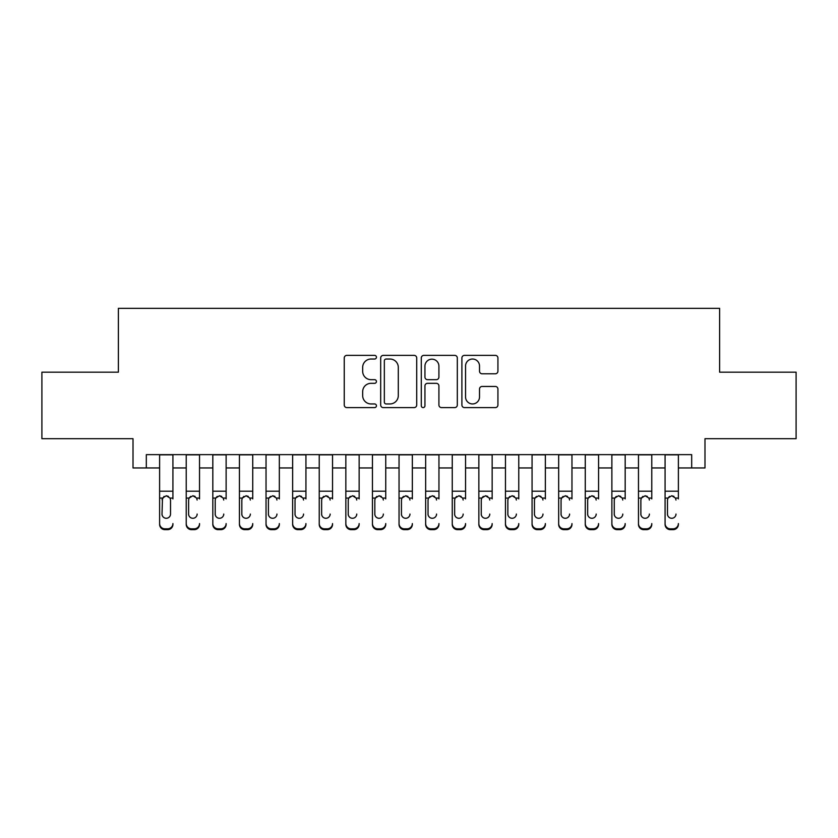 <?xml version="1.0" encoding="UTF-8"?>
<svg xmlns="http://www.w3.org/2000/svg" width="838" height="838" viewBox="0 0 838 838"><rect width="100%" height="100%" fill="white"/><g stroke="black" fill="none" stroke-linecap="round" stroke-linejoin="round"><path stroke-width="1.26" d="M376.44 357.208A1.833 1.833 0 0 0 374.607 355.375L346.859 355.375A2.608 2.608 0 0 0 344.25 357.983L344.25 404.995A2.608 2.608 0 0 0 346.859 407.603L374.607 407.603A1.833 1.833 0 0 0 376.44 405.77A1.833 1.833 0 0 0 374.607 403.947L371.014 403.947A8.359 8.359 0 0 1 362.665 395.588L362.665 391.671A8.359 8.359 0 0 1 371.014 383.322L374.607 383.322A1.833 1.833 0 0 0 376.44 381.489A1.833 1.833 0 0 0 374.607 379.666L371.014 379.666A8.359 8.359 0 0 1 362.665 371.307L362.665 367.39A8.359 8.359 0 0 1 371.014 359.031L374.607 359.031A1.833 1.833 0 0 0 376.44 357.208M495.31 373.79A2.608 2.608 0 0 0 497.929 371.171L497.929 357.983A2.608 2.608 0 0 0 495.31 355.375L464.503 355.375A2.608 2.608 0 0 0 461.895 357.983L461.895 404.995A2.608 2.608 0 0 0 464.503 407.603L495.31 407.603A2.608 2.608 0 0 0 497.929 404.995L497.929 389.062A2.608 2.608 0 0 0 495.31 386.454L482.133 386.454A2.608 2.608 0 0 0 479.514 389.062L479.514 396.961A6.987 6.987 0 0 1 472.527 403.947A6.987 6.987 0 0 1 465.551 396.961L465.551 366.017A6.987 6.987 0 0 1 472.527 359.031A6.987 6.987 0 0 1 479.514 366.017L479.514 371.171A2.608 2.608 0 0 0 482.133 373.79L495.31 373.79M146.315 467.95L146.315 454.646L691.685 454.646L691.685 467.95L704.988 467.95L704.988 438.683L796.1 438.683L796.1 372.177L719.612 372.177L719.612 308.332L118.388 308.332L118.388 372.177L41.9 372.177L41.9 438.683L133.012 438.683L133.012 467.95L159.618 467.95M416.716 357.983A2.608 2.608 0 0 0 414.108 355.375L383.291 355.375A2.608 2.608 0 0 0 380.682 357.983L380.682 404.995A2.608 2.608 0 0 0 383.291 407.603L414.108 407.603A2.608 2.608 0 0 0 416.716 404.995L416.716 357.983M423.892 355.375L454.709 355.375A2.608 2.608 0 0 1 457.318 357.983L457.318 404.995A2.608 2.608 0 0 1 454.709 407.603L441.521 407.603A2.608 2.608 0 0 1 438.913 404.995L438.913 385.93A2.608 2.608 0 0 0 436.305 383.322L427.548 383.322A2.608 2.608 0 0 0 424.939 385.93L424.939 405.77A1.833 1.833 0 0 1 423.117 407.603A1.833 1.833 0 0 1 421.284 405.77L421.284 357.983A2.608 2.608 0 0 1 423.892 355.375M172.921 467.95L186.225 467.95M199.528 467.95L212.821 467.95M226.124 467.95L239.427 467.95M252.73 467.95L266.034 467.95M279.337 467.95L292.64 467.95M305.933 467.95L319.236 467.95M332.539 467.95L345.843 467.95M359.146 467.95L372.449 467.95M385.742 467.95L399.045 467.95M412.348 467.95L425.652 467.95M438.955 467.95L452.258 467.95M465.551 467.95L478.854 467.95M492.157 467.95L505.461 467.95M518.764 467.95L532.067 467.95M545.36 467.95L558.663 467.95M571.966 467.95L585.27 467.95M598.573 467.95L611.876 467.95M625.179 467.95L638.472 467.95M651.775 467.95L665.079 467.95M678.382 467.95L691.685 467.95M386.161 359.031A1.833 1.833 0 0 0 384.338 360.864L384.338 402.114A1.833 1.833 0 0 0 386.161 403.947L389.953 403.947A8.359 8.359 0 0 0 398.301 395.588L398.301 367.39A8.359 8.359 0 0 0 389.953 359.031L386.161 359.031M438.913 366.143A6.987 6.987 0 0 0 431.926 359.167A6.987 6.987 0 0 0 424.939 366.143L424.939 377.048A2.608 2.608 0 0 0 427.548 379.666L436.305 379.666A2.608 2.608 0 0 0 438.913 377.048L438.913 366.143M159.618 498.914L159.618 523.561A5.321 5.279 -0 0 0 164.939 528.83L167.6 528.83A5.321 5.279 -0 0 0 172.921 523.561L172.921 524.389A5.321 5.279 180 0 1 167.6 529.668L167.6 528.83M172.921 498.914L172.921 454.646M170.523 514.05L170.523 500.045L170.523 514.05A4.253 4.221 180 0 1 166.27 518.282A4.253 4.221 180 0 0 170.523 514.05M162.017 514.888L162.017 514.05A4.253 4.221 180 0 0 166.27 518.282M164.049 496.389L162.017 499.71M168.49 496.389L166.27 495.761L170.051 498.086L170.523 500.045M159.618 454.646L159.618 524.389A5.321 5.279 180 0 0 164.939 529.668L167.6 529.668M159.618 498.086L162.488 498.086L162.017 514.05M162.488 498.086L166.27 495.761M186.225 454.646L186.225 523.561A5.321 5.279 -0 0 0 191.546 528.83L194.207 528.83A5.321 5.279 -0 0 0 199.528 523.561L199.528 524.389A5.321 5.279 180 0 1 194.207 529.668L194.207 528.83M199.528 498.914L199.528 454.646M197.129 514.888L197.129 514.05A4.253 4.221 180 0 1 192.876 518.282A4.253 4.221 180 0 0 197.129 514.05M188.613 514.888L188.613 514.05A4.253 4.221 180 0 0 192.876 518.282A4.253 4.221 180 0 1 188.613 514.05L188.613 499.71M190.655 496.389L189.084 498.086L188.613 500.045L189.084 498.086L192.876 495.761L196.658 498.086L197.129 500.045M195.097 496.389L192.876 495.761M212.821 454.646L212.821 523.561A5.321 5.279 -0 0 0 218.142 528.83L220.803 528.83A5.321 5.279 -0 0 0 226.124 523.561L226.124 524.389A5.321 5.279 180 0 1 220.803 529.668L220.803 528.83M226.124 498.914L226.124 454.646M223.736 514.888L223.736 514.05A4.253 4.221 180 0 1 219.472 518.282A4.253 4.221 180 0 0 223.736 514.05M215.219 514.888L215.219 514.05A4.253 4.221 180 0 0 219.472 518.282A4.253 4.221 180 0 1 215.219 514.05L215.219 499.71M217.252 496.389L215.691 498.086L215.219 500.045L215.691 498.086L219.472 495.761L223.264 498.086L223.736 500.045M221.693 496.389L219.472 495.761M239.427 454.646L239.427 523.561A5.321 5.279 -0 0 0 244.748 528.83L247.409 528.83A5.321 5.279 -0 0 0 252.73 523.561L252.73 524.389A5.321 5.279 180 0 1 247.409 529.668L247.409 528.83M252.73 498.914L252.73 454.646M250.332 514.888L250.332 514.05A4.253 4.221 180 0 1 246.079 518.282A4.253 4.221 180 0 0 250.332 514.05M241.826 514.888L241.826 514.05A4.253 4.221 180 0 0 246.079 518.282A4.253 4.221 180 0 1 241.826 514.05L241.826 499.71M243.858 496.389L242.297 498.086L241.826 500.045L242.297 498.086L246.079 495.761L249.86 498.086L250.332 500.045M248.299 496.389L246.079 495.761M266.034 454.646L266.034 523.561A5.321 5.279 -0 0 0 271.355 528.83L274.016 528.83A5.321 5.279 -0 0 0 279.337 523.561L279.337 524.389A5.321 5.279 180 0 1 274.016 529.668L274.016 528.83M279.337 498.914L279.337 454.646M276.938 514.888L276.938 514.05A4.253 4.221 180 0 1 272.685 518.282A4.253 4.221 180 0 0 276.938 514.05M268.422 514.888L268.422 514.05A4.253 4.221 180 0 0 272.685 518.282A4.253 4.221 180 0 1 268.422 514.05L268.422 499.71M270.464 496.389L268.893 498.086L268.422 500.045L268.893 498.086L272.685 495.761L276.467 498.086L276.938 500.045M274.906 496.389L272.685 495.761M191.546 528.83L191.546 529.668L194.207 529.668M191.546 529.668A5.321 5.279 180 0 1 186.225 524.389L186.225 523.561M218.142 528.83L218.142 529.668L220.803 529.668M218.142 529.668A5.321 5.279 180 0 1 212.821 524.389L212.821 523.561M244.748 528.83L244.748 529.668L247.409 529.668M244.748 529.668A5.321 5.279 180 0 1 239.427 524.389L239.427 523.561M271.355 528.83L271.355 529.668L274.016 529.668M271.355 529.668A5.321 5.279 180 0 1 266.034 524.389L266.034 523.561M292.64 454.646L292.64 523.561A5.321 5.279 -0 0 0 297.951 528.83L300.612 528.83A5.321 5.279 -0 0 0 305.933 523.561L305.933 524.389A5.321 5.279 180 0 1 300.612 529.668L300.612 528.83M305.933 498.914L305.933 454.646M303.545 514.888L303.545 514.05A4.253 4.221 180 0 1 299.281 518.282A4.253 4.221 180 0 0 303.545 514.05M295.028 514.888L295.028 514.05A4.253 4.221 180 0 0 299.281 518.282A4.253 4.221 180 0 1 295.028 514.05L295.028 499.71M297.061 496.389L295.5 498.086L295.028 500.045L295.5 498.086L299.281 495.761L303.073 498.086L303.545 500.045M301.502 496.389L299.281 495.761M297.951 528.83L297.951 529.668L300.612 529.668M297.951 529.668A5.321 5.279 180 0 1 292.64 524.389L292.64 523.561M319.236 454.646L319.236 523.561A5.321 5.279 -0 0 0 324.557 528.83L327.218 528.83A5.321 5.279 -0 0 0 332.539 523.561L332.539 524.389A5.321 5.279 180 0 1 327.218 529.668L327.218 528.83M332.539 498.914L332.539 454.646M330.141 514.888L330.141 514.05A4.253 4.221 180 0 1 325.888 518.282A4.253 4.221 180 0 0 330.141 514.05M321.635 514.888L321.635 514.05A4.253 4.221 180 0 0 325.888 518.282A4.253 4.221 180 0 1 321.635 514.05L321.635 499.71M323.667 496.389L322.106 498.086L321.635 500.045L322.106 498.086L325.888 495.761L329.669 498.086L330.141 500.045M328.108 496.389L325.888 495.761M324.557 528.83L324.557 529.668L327.218 529.668M324.557 529.668A5.321 5.279 180 0 1 319.236 524.389L319.236 523.561M345.843 454.646L345.843 523.561A5.321 5.279 -0 0 0 351.164 528.83L353.825 528.83A5.321 5.279 -0 0 0 359.146 523.561L359.146 524.389A5.321 5.279 180 0 1 353.825 529.668L353.825 528.83M359.146 498.914L359.146 454.646M356.747 514.888L356.747 514.05A4.253 4.221 180 0 1 352.494 518.282A4.253 4.221 180 0 0 356.747 514.05M348.231 514.888L348.231 514.05A4.253 4.221 180 0 0 352.494 518.282A4.253 4.221 180 0 1 348.231 514.05L348.231 499.71M350.274 496.389L348.702 498.086L348.231 500.045L348.702 498.086L352.494 495.761L356.276 498.086L356.747 500.045M354.715 496.389L352.494 495.761M351.164 528.83L351.164 529.668L353.825 529.668M351.164 529.668A5.321 5.279 180 0 1 345.843 524.389L345.843 523.561M372.449 454.646L372.449 523.561A5.321 5.279 -0 0 0 377.76 528.83L380.421 528.83A5.321 5.279 -0 0 0 385.742 523.561L385.742 524.389A5.321 5.279 180 0 1 380.421 529.668L380.421 528.83M385.742 498.914L385.742 454.646M383.354 514.888L383.354 514.05A4.253 4.221 180 0 1 379.09 518.282A4.253 4.221 180 0 0 383.354 514.05M374.837 514.888L374.837 514.05A4.253 4.221 180 0 0 379.09 518.282A4.253 4.221 180 0 1 374.837 514.05L374.837 499.71M376.87 496.389L375.309 498.086L374.837 500.045L375.309 498.086L379.09 495.761L382.882 498.086L383.354 500.045M381.321 496.389L379.09 495.761M377.76 528.83L377.76 529.668L380.421 529.668M377.76 529.668A5.321 5.279 180 0 1 372.449 524.389L372.449 523.561M399.045 454.646L399.045 523.561A5.321 5.279 -0 0 0 404.366 528.83L407.027 528.83A5.321 5.279 -0 0 0 412.348 523.561L412.348 524.389A5.321 5.279 180 0 1 407.027 529.668L407.027 528.83M412.348 498.914L412.348 454.646M409.96 514.888L409.96 514.05A4.253 4.221 180 0 1 405.697 518.282A4.253 4.221 180 0 0 409.96 514.05M401.444 514.888L401.444 514.05A4.253 4.221 180 0 0 405.697 518.282A4.253 4.221 180 0 1 401.444 514.05L401.444 499.71M403.476 496.389L401.915 498.086L401.444 500.045L401.915 498.086L405.697 495.761L409.489 498.086L409.96 500.045M407.917 496.389L405.697 495.761M404.366 528.83L404.366 529.668L407.027 529.668M404.366 529.668A5.321 5.279 180 0 1 399.045 524.389L399.045 523.561M425.652 454.646L425.652 523.561A5.321 5.279 -0 0 0 430.973 528.83L433.634 528.83A5.321 5.279 -0 0 0 438.955 523.561L438.955 524.389A5.321 5.279 180 0 1 433.634 529.668L433.634 528.83M438.955 498.914L438.955 454.646M436.556 514.888L436.556 514.05A4.253 4.221 180 0 1 432.303 518.282A4.253 4.221 180 0 0 436.556 514.05M428.04 514.888L428.04 514.05A4.253 4.221 180 0 0 432.303 518.282A4.253 4.221 180 0 1 428.04 514.05L428.04 499.71M430.083 496.389L428.511 498.086L428.04 500.045L428.511 498.086L432.303 495.761L436.085 498.086L436.556 500.045M434.524 496.389L432.303 495.761M430.973 528.83L430.973 529.668L433.634 529.668M430.973 529.668A5.321 5.279 180 0 1 425.652 524.389L425.652 523.561M452.258 454.646L452.258 523.561A5.321 5.279 -0 0 0 457.579 528.83L460.24 528.83A5.321 5.279 -0 0 0 465.551 523.561L465.551 524.389A5.321 5.279 180 0 1 460.24 529.668L460.24 528.83M465.551 498.914L465.551 454.646M463.163 514.888L463.163 514.05A4.253 4.221 180 0 1 458.91 518.282A4.253 4.221 180 0 0 463.163 514.05M454.646 514.888L454.646 514.05A4.253 4.221 180 0 0 458.91 518.282A4.253 4.221 180 0 1 454.646 514.05L454.646 499.71M456.689 496.389L455.118 498.086L454.646 500.045L455.118 498.086L458.91 495.761L462.691 498.086L463.163 500.045M461.13 496.389L458.91 495.761M457.579 528.83L457.579 529.668L460.24 529.668M457.579 529.668A5.321 5.279 180 0 1 452.258 524.389L452.258 523.561M478.854 454.646L478.854 523.561A5.321 5.279 -0 0 0 484.175 528.83L486.836 528.83A5.321 5.279 -0 0 0 492.157 523.561L492.157 524.389A5.321 5.279 180 0 1 486.836 529.668L486.836 528.83M492.157 498.914L492.157 454.646M489.769 514.888L489.769 514.05A4.253 4.221 180 0 1 485.506 518.282A4.253 4.221 180 0 0 489.769 514.05M481.253 514.888L481.253 514.05A4.253 4.221 180 0 0 485.506 518.282A4.253 4.221 180 0 1 481.253 514.05L481.253 499.71M483.285 496.389L481.724 498.086L481.253 500.045L481.724 498.086L485.506 495.761L489.298 498.086L489.769 500.045M487.726 496.389L485.506 495.761M484.175 528.83L484.175 529.668L486.836 529.668M484.175 529.668A5.321 5.279 180 0 1 478.854 524.389L478.854 523.561M505.461 454.646L505.461 523.561A5.321 5.279 -0 0 0 510.782 528.83L513.443 528.83A5.321 5.279 -0 0 0 518.764 523.561L518.764 524.389A5.321 5.279 180 0 1 513.443 529.668L513.443 528.83M518.764 498.914L518.764 454.646M516.365 514.888L516.365 514.05A4.253 4.221 180 0 1 512.112 518.282A4.253 4.221 180 0 0 516.365 514.05M507.859 514.888L507.859 514.05A4.253 4.221 180 0 0 512.112 518.282A4.253 4.221 180 0 1 507.859 514.05L507.859 499.71M509.892 496.389L508.331 498.086L507.859 500.045L508.331 498.086L512.112 495.761L515.894 498.086L516.365 500.045M514.333 496.389L512.112 495.761M510.782 528.83L510.782 529.668L513.443 529.668M510.782 529.668A5.321 5.279 180 0 1 505.461 524.389L505.461 523.561M532.067 454.646L532.067 523.561A5.321 5.279 -0 0 0 537.388 528.83L540.049 528.83A5.321 5.279 -0 0 0 545.36 523.561L545.36 524.389A5.321 5.279 180 0 1 540.049 529.668L540.049 528.83M545.36 498.914L545.36 454.646M542.972 514.888L542.972 514.05A4.253 4.221 180 0 1 538.719 518.282A4.253 4.221 180 0 0 542.972 514.05M534.455 514.888L534.455 514.05A4.253 4.221 180 0 0 538.719 518.282A4.253 4.221 180 0 1 534.455 514.05L534.455 499.71M536.498 496.389L534.927 498.086L534.455 500.045L534.927 498.086L538.719 495.761L542.5 498.086L542.972 500.045M540.939 496.389L538.719 495.761M537.388 528.83L537.388 529.668L540.049 529.668M537.388 529.668A5.321 5.279 180 0 1 532.067 524.389L532.067 523.561M558.663 454.646L558.663 523.561A5.321 5.279 -0 0 0 563.984 528.83L566.645 528.83A5.321 5.279 -0 0 0 571.966 523.561L571.966 524.389A5.321 5.279 180 0 1 566.645 529.668L566.645 528.83M571.966 498.914L571.966 454.646M569.578 514.888L569.578 514.05A4.253 4.221 180 0 1 565.315 518.282A4.253 4.221 180 0 0 569.578 514.05M561.062 514.888L561.062 514.05A4.253 4.221 180 0 0 565.315 518.282A4.253 4.221 180 0 1 561.062 514.05L561.062 499.71M563.094 496.389L561.533 498.086L561.062 500.045L561.533 498.086L565.315 495.761L569.107 498.086L569.578 500.045M567.535 496.389L565.315 495.761M563.984 528.83L563.984 529.668L566.645 529.668M563.984 529.668A5.321 5.279 180 0 1 558.663 524.389L558.663 523.561M585.27 454.646L585.27 523.561A5.321 5.279 -0 0 0 590.591 528.83L593.252 528.83A5.321 5.279 -0 0 0 598.573 523.561L598.573 524.389A5.321 5.279 180 0 1 593.252 529.668L593.252 528.83M598.573 498.914L598.573 454.646M596.174 514.888L596.174 514.05A4.253 4.221 180 0 1 591.921 518.282A4.253 4.221 180 0 0 596.174 514.05M587.668 514.888L587.668 514.05A4.253 4.221 180 0 0 591.921 518.282A4.253 4.221 180 0 1 587.668 514.05L587.668 499.71M589.701 496.389L588.14 498.086L587.668 500.045L588.14 498.086L591.921 495.761L595.703 498.086L596.174 500.045M594.142 496.389L591.921 495.761M590.591 528.83L590.591 529.668L593.252 529.668M590.591 529.668A5.321 5.279 180 0 1 585.27 524.389L585.27 523.561M611.876 454.646L611.876 523.561A5.321 5.279 -0 0 0 617.197 528.83L619.858 528.83A5.321 5.279 -0 0 0 625.179 523.561L625.179 524.389A5.321 5.279 180 0 1 619.858 529.668L619.858 528.83M625.179 498.914L625.179 454.646M622.781 514.888L622.781 514.05A4.253 4.221 180 0 1 618.528 518.282A4.253 4.221 180 0 0 622.781 514.05M614.264 514.888L614.264 514.05A4.253 4.221 180 0 0 618.528 518.282A4.253 4.221 180 0 1 614.264 514.05L614.264 499.71M616.307 496.389L614.736 498.086L614.264 500.045L614.736 498.086L618.528 495.761L622.309 498.086L622.781 500.045M620.749 496.389L618.528 495.761M617.197 528.83L617.197 529.668L619.858 529.668M617.197 529.668A5.321 5.279 180 0 1 611.876 524.389L611.876 523.561M638.472 454.646L638.472 523.561A5.321 5.279 -0 0 0 643.794 528.83L646.454 528.83A5.321 5.279 -0 0 0 651.775 523.561L651.775 524.389A5.321 5.279 180 0 1 646.454 529.668L646.454 528.83M651.775 498.914L651.775 454.646M649.387 514.888L649.387 514.05A4.253 4.221 180 0 1 645.124 518.282A4.253 4.221 180 0 0 649.387 514.05M640.871 514.888L640.871 514.05A4.253 4.221 180 0 0 645.124 518.282A4.253 4.221 180 0 1 640.871 514.05L640.871 499.71M642.903 496.389L641.342 498.086L640.871 500.045L641.342 498.086L645.124 495.761L648.916 498.086L649.387 500.045M647.345 496.389L645.124 495.761M643.794 528.83L643.794 529.668L646.454 529.668M643.794 529.668A5.321 5.279 180 0 1 638.472 524.389L638.472 523.561M665.079 454.646L665.079 523.561A5.321 5.279 -0 0 0 670.4 528.83L673.061 528.83A5.321 5.279 -0 0 0 678.382 523.561L678.382 524.389A5.321 5.279 180 0 1 673.061 529.668L673.061 528.83M678.382 498.914L678.382 454.646M675.983 514.888L675.983 514.05A4.253 4.221 180 0 1 671.73 518.282A4.253 4.221 180 0 0 675.983 514.05M667.477 514.888L667.477 514.05A4.253 4.221 180 0 0 671.73 518.282A4.253 4.221 180 0 1 667.477 514.05L667.477 499.71M669.51 496.389L667.949 498.086L667.477 500.045L667.949 498.086L671.73 495.761L675.512 498.086L675.983 500.045M673.951 496.389L671.73 495.761M670.4 528.83L670.4 529.668L673.061 529.668M670.4 529.668A5.321 5.279 180 0 1 665.079 524.389L665.079 523.561M170.051 498.086L172.921 498.086M159.618 491.204L172.921 491.204M159.618 454.835L172.921 454.835M164.939 528.83L164.939 529.668M196.658 498.086L199.528 498.086M186.225 498.086L189.084 498.086M186.225 491.204L199.528 491.204M186.225 454.835L199.528 454.835M223.264 498.086L226.124 498.086M212.821 498.086L215.691 498.086M212.821 491.204L226.124 491.204M212.821 454.835L226.124 454.835M249.86 498.086L252.73 498.086M239.427 498.086L242.297 498.086M239.427 491.204L252.73 491.204M239.427 454.835L252.73 454.835M276.467 498.086L279.337 498.086M266.034 498.086L268.893 498.086M266.034 491.204L279.337 491.204M266.034 454.835L279.337 454.835M303.073 498.086L305.933 498.086M292.64 498.086L295.5 498.086M292.64 491.204L305.933 491.204M292.64 454.835L305.933 454.835M329.669 498.086L332.539 498.086M319.236 498.086L322.106 498.086M319.236 491.204L332.539 491.204M319.236 454.835L332.539 454.835M356.276 498.086L359.146 498.086M345.843 498.086L348.702 498.086M345.843 491.204L359.146 491.204M345.843 454.835L359.146 454.835M382.882 498.086L385.742 498.086M372.449 498.086L375.309 498.086M372.449 491.204L385.742 491.204M372.449 454.835L385.742 454.835M409.489 498.086L412.348 498.086M399.045 498.086L401.915 498.086M399.045 491.204L412.348 491.204M399.045 454.835L412.348 454.835M436.085 498.086L438.955 498.086M425.652 498.086L428.511 498.086M425.652 491.204L438.955 491.204M425.652 454.835L438.955 454.835M462.691 498.086L465.551 498.086M452.258 498.086L455.118 498.086M452.258 491.204L465.551 491.204M452.258 454.835L465.551 454.835M489.298 498.086L492.157 498.086M478.854 498.086L481.724 498.086M478.854 491.204L492.157 491.204M478.854 454.835L492.157 454.835M515.894 498.086L518.764 498.086M505.461 498.086L508.331 498.086M505.461 491.204L518.764 491.204M505.461 454.835L518.764 454.835M542.5 498.086L545.36 498.086M532.067 498.086L534.927 498.086M532.067 491.204L545.36 491.204M532.067 454.835L545.36 454.835M569.107 498.086L571.966 498.086M558.663 498.086L561.533 498.086M558.663 491.204L571.966 491.204M558.663 454.835L571.966 454.835M595.703 498.086L598.573 498.086M585.27 498.086L588.14 498.086M585.27 491.204L598.573 491.204M585.27 454.835L598.573 454.835M622.309 498.086L625.179 498.086M611.876 498.086L614.736 498.086M611.876 491.204L625.179 491.204M611.876 454.835L625.179 454.835M648.916 498.086L651.775 498.086M638.472 498.086L641.342 498.086M638.472 491.204L651.775 491.204M638.472 454.835L651.775 454.835M675.512 498.086L678.382 498.086M665.079 498.086L667.949 498.086M665.079 491.204L678.382 491.204M665.079 454.835L678.382 454.835"/></g></svg>
